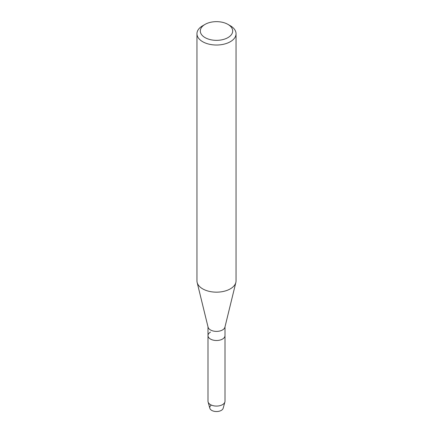 <?xml version="1.0" encoding="UTF-8"?>
<svg xmlns="http://www.w3.org/2000/svg" width="433" height="433" viewBox="0 0 433 433"><rect width="100%" height="100%" fill="white"/><g stroke="black" fill="none" stroke-linecap="round" stroke-linejoin="round"><path stroke-width="0.65" d="M225.008 326.818L225.008 335.597A8.508 4.915 180 0 1 222.519 339.071A8.508 4.915 180 0 0 225.008 335.597L225.008 401.164A8.508 4.915 180 0 1 224.906 401.932L223.174 408.249A6.755 3.902 180 0 1 221.279 410.397A6.755 3.902 180 0 1 211.991 410.544A6.755 3.902 180 0 1 211.228 405.201M227.953 24.389L230.324 25.758A19.545 11.285 180 0 1 236.045 33.736L236.045 280.876A19.545 11.285 180 0 1 235.855 282.451L224.927 327.164A8.508 4.915 180 0 1 222.519 329.951A8.508 4.915 180 0 1 213.799 331.137A8.508 4.915 180 0 1 208.073 327.164L197.145 282.451A19.545 11.285 180 0 1 196.955 280.876L196.955 33.736A19.545 11.285 180 0 1 202.676 25.758L205.047 24.389A16.194 9.353 180 0 1 227.953 24.389A16.194 9.353 180 0 1 227.953 37.611A16.194 9.353 180 0 1 205.047 37.611A16.194 9.353 180 0 1 205.047 24.389L202.676 25.758M224.906 401.932A8.508 4.915 180 0 1 222.519 404.639A8.508 4.915 180 0 1 213.87 405.84A8.508 4.915 180 0 1 208.094 401.932A8.508 4.915 180 0 1 207.992 401.164L207.992 335.597A8.508 4.915 180 0 0 213.242 340.132A8.508 4.915 180 0 0 222.519 339.071A8.508 4.915 180 0 1 213.242 340.132A8.508 4.915 180 0 1 207.992 335.597A8.508 4.915 180 0 1 210.481 332.122M235.855 282.451A19.545 11.285 180 0 1 230.324 288.854A19.545 11.285 180 0 1 210.303 291.582A19.545 11.285 180 0 1 197.145 282.451M236.045 33.736A19.545 11.285 180 0 1 230.324 41.714A19.545 11.285 180 0 1 209.02 44.161A19.545 11.285 180 0 1 196.955 33.736M221.279 410.397A6.755 3.902 180 0 1 214.411 411.35A6.755 3.902 180 0 1 209.826 408.249L208.094 401.932M207.992 335.597L207.992 326.818"/></g></svg>
